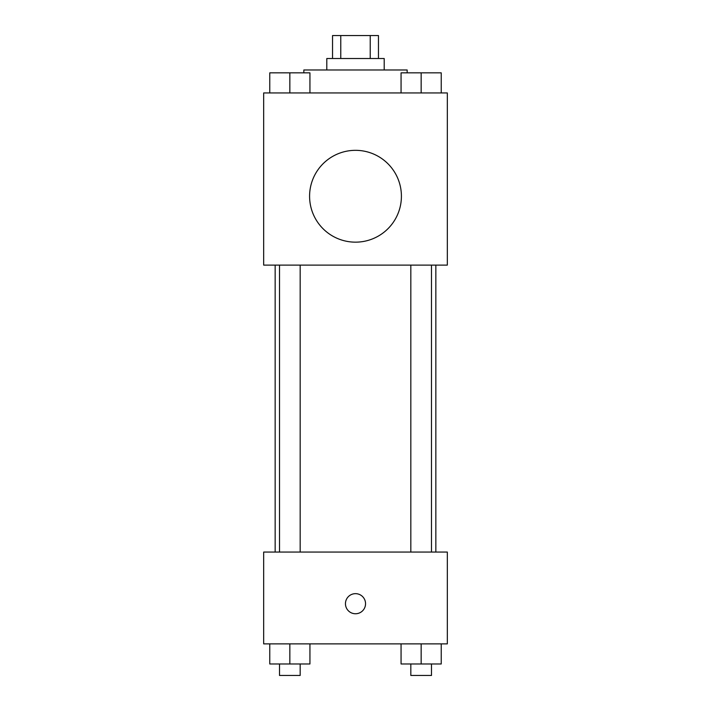 <?xml version="1.0" encoding="UTF-8"?>
<svg xmlns="http://www.w3.org/2000/svg" width="711" height="711" viewBox="0 0 711 711"><rect width="100%" height="100%" fill="white"/><g stroke="black" fill="none" stroke-linecap="round" stroke-linejoin="round"><path stroke-width="1.07" d="M340.773 58.506L340.773 35.55L332.544 35.55L332.544 58.506M340.773 35.55L378.456 35.55L378.456 58.506M370.227 58.506L370.227 35.55M326.802 69.98L326.802 58.506L384.198 58.506L384.198 69.98M407.154 72.851L407.154 69.98L303.846 69.98L303.846 72.851M263.674 92.937L447.326 92.937L447.326 265.114L263.674 265.114L263.674 92.937M355.5 242.158A45.913 45.913 0 0 1 315.737 173.288A45.913 45.913 0 0 1 395.263 173.288A45.913 45.913 0 0 1 355.5 242.158M263.674 552.065L447.326 552.065L447.326 643.882L263.674 643.882L263.674 552.065M355.5 613.753A10.043 10.043 0 0 1 346.799 598.689A10.043 10.043 0 0 1 364.201 598.689A10.043 10.043 0 0 1 355.5 613.753M401.066 643.882L401.066 663.976L441.238 663.976L441.238 643.882L441.238 663.976M421.152 663.976L421.152 643.882M431.488 663.976L431.488 675.45L410.825 675.45L410.825 663.976M269.762 643.882L269.762 663.976L309.934 663.976L309.934 643.882L309.934 663.976M289.848 663.976L289.848 643.882M300.175 663.976L300.175 675.45L279.512 675.45L279.512 663.976M401.066 92.937L401.066 72.851L441.238 72.851L441.238 92.937L441.238 72.851M421.152 92.937L421.152 72.851M431.488 72.851L410.825 72.851M269.762 92.937L269.762 72.851L309.934 72.851L309.934 92.937L309.934 72.851M289.848 92.937L289.848 72.851M300.175 72.851L279.512 72.851M435.843 552.065L435.843 265.114M275.157 552.065L275.157 265.114M410.825 265.114L410.825 552.065M431.488 265.114L431.488 552.065M300.175 552.065L300.175 265.114M279.512 552.065L279.512 265.114"/></g></svg>
